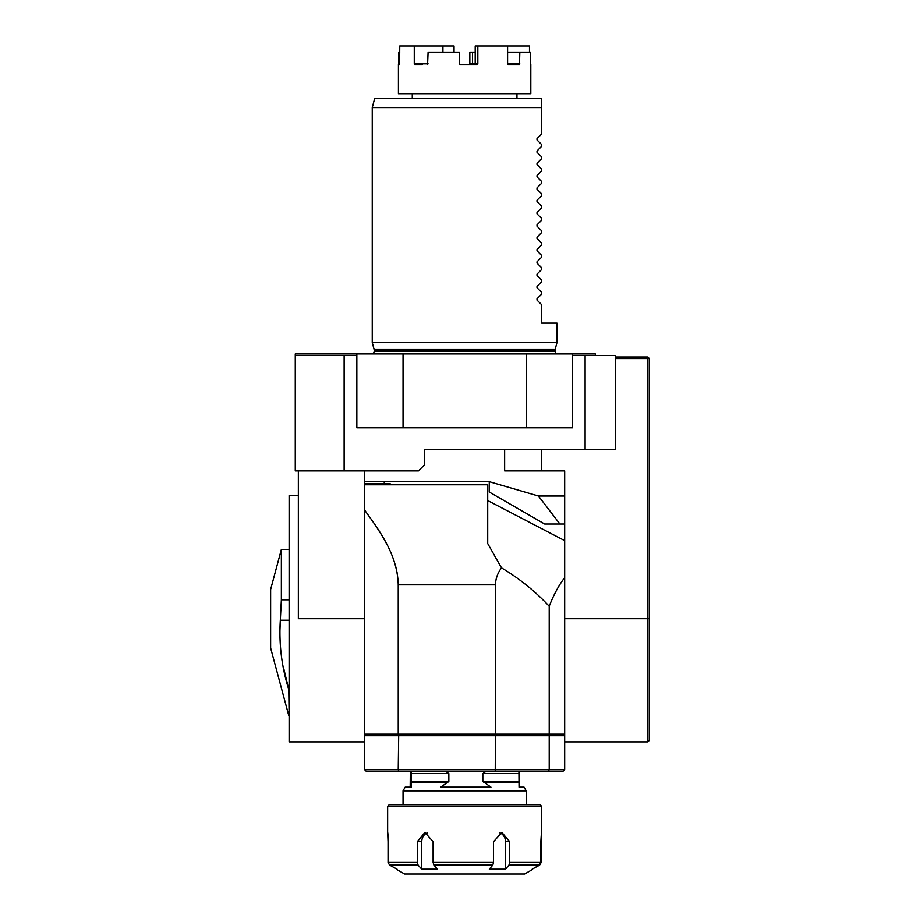 <?xml version="1.0" encoding="UTF-8"?>
<svg xmlns="http://www.w3.org/2000/svg" width="920" height="920" viewBox="0 0 920 920"><rect width="100%" height="100%" fill="white"/><g stroke="black" fill="none" stroke-linecap="round" stroke-linejoin="round"><path stroke-width="1.38" d="M649.37 358.535L649.37 740.347L647.83 741.876L647.83 358.535L649.37 358.535L647.83 356.994L647.83 358.535L615.491 358.535M495.236 771.132L398.705 771.132L398.233 769.591L564.684 769.591L563.155 771.132L495.236 771.132L495.409 735.724L364.55 735.724L364.55 470.913M541.592 449.362L541.592 470.913L564.684 470.913L564.684 741.876L647.83 741.876M356.845 355.453L344.126 355.453L344.126 470.913L295.262 470.913L295.262 353.912L595.332 353.912L595.332 355.453L595.332 353.912M585.108 449.362L615.491 449.362L615.491 355.453L585.108 355.453L585.108 449.362L424.591 449.362L424.591 464.761L418.428 470.913L344.126 470.913M364.55 618.711L298.344 618.711L298.344 470.913M564.684 524.032L544.674 524.032L489.256 492.039L489.256 481.7M364.55 481.7L489.359 481.7L538.441 496.029L564.684 496.029M364.55 741.876L289.11 741.876L289.11 495.546L298.344 495.546M559.923 524.032L538.441 496.029M504.643 449.362L504.643 470.913L541.592 470.913M474.49 64.469L477.227 64.469L471.948 64.469L472.477 63.859L475.203 63.859L474.49 64.469M422.36 64.469L414.667 64.469L414.264 63.859L414.264 46L399.751 46L399.625 64.469L398.578 64.469L398.624 52.152L399.751 52.152M530.656 64.469L530.61 52.152L519.834 52.152L519.49 64.469L508.058 64.469L507.598 63.859L507.598 46L529.483 46L529.483 52.152M475.203 52.152L472.477 52.152L472.477 63.859L469.844 63.859L469.844 52.152L472.477 52.152M469.223 64.469L469.844 63.859M414.264 46L454.043 46L454.043 52.152M414.667 64.469L421.176 64.469M530.817 64.469L530.817 93.725L398.417 93.725L398.417 64.469L399.625 64.469M442.922 46L442.922 52.152M477.836 63.859L475.203 63.859L475.203 46L477.836 46L477.836 63.859L477.227 64.469L460.023 64.469L459.402 63.859L459.402 52.152L428.099 52.152L427.581 64.469M507.598 46L477.836 46M519.834 52.152L507.598 52.152M541.592 98.348L541.592 107.582L541.592 98.348L374.716 98.348L372.243 107.582L372.243 342.516L556.991 342.516L556.991 323.115L541.592 323.115L541.592 304.647L537.015 300.07L537.015 298.759L537.015 300.07M537.015 163.277L537.015 164.588L537.015 163.277L541.592 158.7L541.592 156.848L537.015 152.271L537.015 150.96L541.592 146.383L541.592 144.532L537.015 139.955L537.015 138.644L541.592 134.067L541.592 107.582L372.243 107.582M537.015 164.588L541.592 169.165L541.592 171.017L537.015 175.593L537.015 176.905L541.592 181.481L541.592 183.333L537.015 187.91L537.015 189.221L541.592 193.798L541.592 195.649L537.015 200.226L537.015 201.537L541.592 206.114L541.592 207.966L537.015 212.543L537.015 213.854L541.592 218.431L541.592 220.282L537.015 224.859L537.015 226.17L541.592 230.748L541.592 232.599L537.015 237.176L537.015 238.487L541.592 243.064L541.592 244.915L537.015 249.492L537.015 250.803L541.592 255.38L541.592 257.232L537.015 261.809L537.015 263.12L537.015 261.809M537.015 263.12L541.592 267.697L541.592 269.548L537.015 274.125L537.015 275.436L541.592 280.013L541.592 281.865L537.015 286.442L537.015 287.753L541.592 292.33L541.592 294.181L537.015 298.759M537.015 275.436L537.015 274.125M585.108 355.453L572.389 355.453M344.126 355.453L295.262 355.453M403.041 427.811L356.845 427.811L356.845 353.912L403.041 353.912L403.041 427.811L572.389 427.811L572.389 353.912L526.205 353.912L526.205 427.811M403.041 353.912L526.205 353.912M398.705 771.132L366.091 771.132L364.55 769.591L398.233 769.591L398.705 734.183M563.155 734.183L564.684 735.724L549.217 735.724L549.217 769.591L548.389 771.132M564.684 735.724L564.684 769.591M548.389 734.183L549.217 735.724L495.409 735.724L495.236 734.183M366.091 734.183L364.55 735.724L364.55 769.591M495.409 584.844L495.409 734.183L398.233 734.183L398.233 584.844L495.409 584.844C495.684 578.519 497.731 572.861 501.526 567.881L487.715 543.559L487.715 484.771L364.55 484.771M398.233 584.844C397.509 553.276 377.327 528.08 364.55 509.956L374.934 524.538M376.015 526.159L382.122 535.854M382.168 535.934L386.216 543.122M395.531 565.708L397.336 573.838M494.454 555.611L501.526 567.881C519.317 578.45 535.21 591.249 549.217 606.28L549.217 734.183L495.409 734.183M564.684 577.61C558.797 585.316 553.633 594.872 549.217 606.28M398.233 734.183L364.55 734.183M564.684 734.183L549.217 734.183M379.649 484.771L379.649 483.701L390.137 483.701L390.137 484.771M379.649 483.701L364.55 483.701M615.491 356.994L647.83 356.994M288.788 715.714L270.63 647.967L270.63 589.467L281.359 549.435L281.359 599.806L280.324 620.218C278.817 643.839 281.646 666.942 288.788 689.54L289.11 715.714M288.742 689.402L283.176 666.195M279.668 637.56L280.324 620.218L289.11 620.218M281.347 602.301L281.359 600.208M532.37 869.549L524.664 874L404.581 874L396.865 869.549M427.317 832.853A9.234 7.912 -90 0 0 421.762 841.673L421.762 869.193L437.598 869.193L433.918 865.11L433.113 862.442L493.534 862.442L492.775 865.11L489.325 869.193L505.494 869.193L505.494 841.673A9.234 8.085 90 0 0 499.64 832.784M389.597 865.11L388.044 862.442L417.289 862.442L418.094 865.11L389.597 865.11L397.06 869.193M505.494 869.193L508.944 865.11L509.691 862.442L540.856 862.442L540.856 841.673C541.581 829.748 541.684 829.748 541.202 841.673L541.202 862.442L539.649 865.11L532.519 868.997M540.856 862.442L539.304 865.11L532.174 869.193M418.094 865.11L421.762 869.193M493.534 862.442L493.534 841.673L501.883 832.428L509.691 841.673L509.691 862.442M417.289 862.442L417.289 841.673L424.913 832.428L433.113 841.673L433.113 862.442M388.378 841.673C387.665 829.748 387.55 829.748 388.044 841.673L388.044 862.442M541.581 832.428L541.592 806.265L387.642 806.265L387.642 832.543M540.856 841.673C541.581 829.748 541.684 829.748 541.202 841.673L540.856 841.673M387.642 806.265L389.183 804.724L540.051 804.724L541.592 806.265M403.041 804.724L403.041 790.843L526.205 790.843L526.205 804.724M526.205 790.843L524.066 787.14L519.053 787.14L518.938 771.754L523.583 771.132M482.827 781.379L490.947 787.14L440.737 787.14L448.845 781.379L448.845 773.593L446.246 771.754L485.426 771.754L482.827 773.593L482.827 781.379L518.868 781.379M405.651 771.132L411.194 771.754L411.32 787.14L405.168 787.14L403.041 790.843M410.182 787.14L410.308 771.754M649.37 618.711L564.684 618.711M398.624 63.859L399.751 63.859M414.264 63.859L428.099 63.859M507.598 63.859L519.834 63.859M374.118 349.519L374.244 350.474L554.99 350.474L555.116 349.519L374.118 349.519L372.243 342.516M554.99 350.474L554.99 351.452L374.244 351.452L373.301 353.912M289.11 599.806L281.359 599.806M539.304 865.11L508.944 865.11M492.775 865.11L433.918 865.11M505.494 841.673L509.691 841.673M421.762 841.673L417.289 841.673M483.897 782.609L518.903 782.609M411.159 782.609L447.775 782.609M411.136 781.379L448.845 781.379M482.827 773.593L518.868 773.593M411.136 773.593L448.845 773.593M412.275 93.725L412.275 98.348M516.959 93.725L516.959 98.348M555.116 349.519L556.991 342.516M374.244 350.474L374.244 351.452M554.99 351.452L555.933 353.912M564.684 540.638L487.715 500.572M384.249 483.701L384.249 481.7M289.11 549.435L281.359 549.435"/></g></svg>
